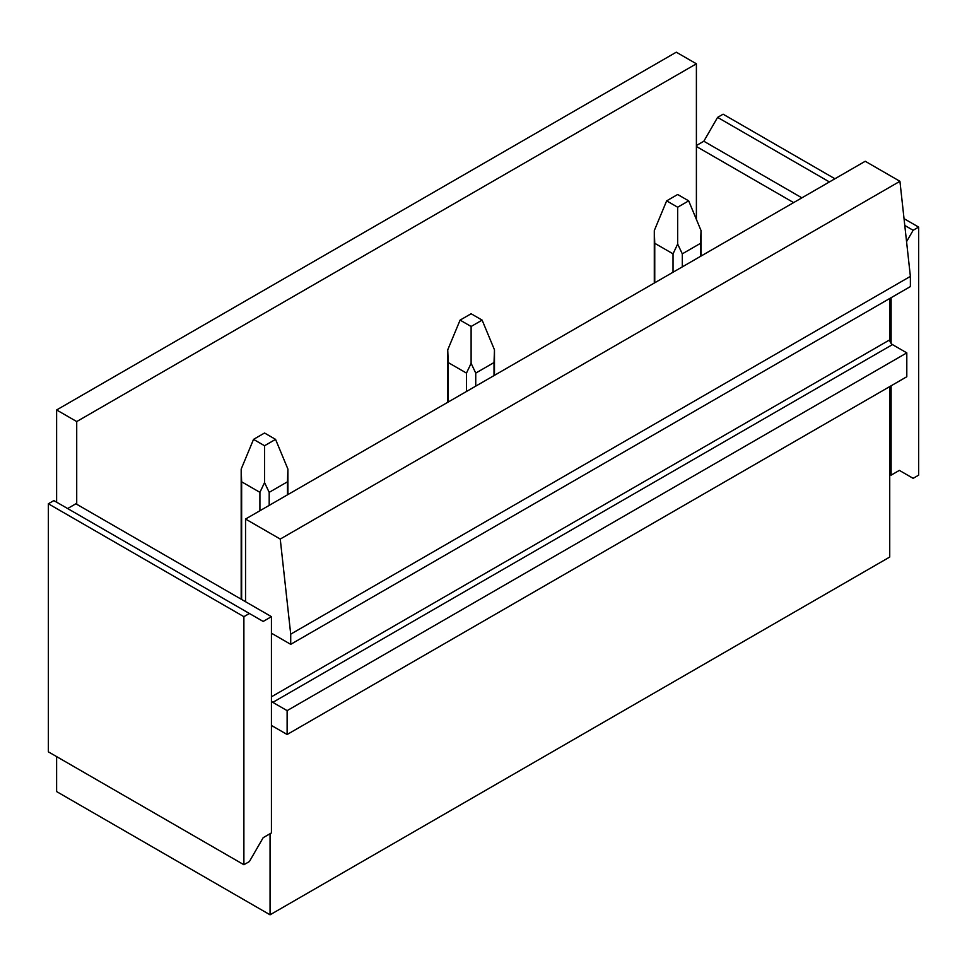 <?xml version="1.0" encoding="UTF-8"?>
<svg xmlns="http://www.w3.org/2000/svg" width="967" height="967" viewBox="0 0 967 967"><rect width="100%" height="100%" fill="white"/><g stroke="black" fill="none" stroke-linecap="round" stroke-linejoin="round"><path stroke-width="1.45" d="M56.618 409.96L76.719 421.564L696.397 63.798L676.284 52.194L56.618 409.96L56.618 502.187M243.889 864.728L48.35 751.83L48.35 503.771L243.889 616.668L243.889 864.728L249.401 861.537L263.169 837.688L271.437 832.925L271.437 725.854A3.892 2.248 60 0 1 272.815 726.229L287.126 734.497L906.804 376.731L906.804 352.87L287.126 710.636L272.815 702.368A3.892 2.248 60 0 1 271.437 701.148L271.437 633.204L290.716 644.336L910.382 286.57L910.382 276.393L899.926 181.3L865.223 161.271L245.545 519.037L245.545 601.716L76.719 504.254L76.719 421.564M696.397 219.412L696.397 63.798M899.926 181.3L280.249 539.066L245.545 519.037M910.382 276.393L290.716 634.159L280.249 539.066M290.716 644.336L290.716 634.159M906.804 352.87L892.481 344.603A3.892 2.248 60 0 1 891.115 343.382A3.892 2.248 60 0 1 889.737 339.84L889.737 298.489M287.126 734.497L287.126 710.636M906.562 241.665L913.138 230.279L918.65 227.1L918.65 475.16L913.138 478.339L899.37 470.385L891.115 475.16L889.737 474.362L889.737 557.04L270.059 914.806L270.059 833.711M889.737 474.362L889.737 386.582M56.618 756.593L56.618 791.574L270.059 914.806M76.719 504.254L75.885 503.771L67.63 508.545M271.437 725.854L271.437 701.148M271.437 633.204L271.437 616.668L245.545 601.716M918.65 227.1L904.036 218.663M834.92 178.762L723.111 114.203L717.599 117.382L829.42 181.941M913.138 230.279L904.786 225.456M801.873 197.836L703.831 141.23L717.599 117.382M696.397 145.534L703.831 141.23M793.617 202.611L696.397 146.488M891.115 475.16L891.115 385.785M891.115 343.382L891.115 297.703M243.889 616.668L249.401 613.489L53.862 500.592L48.35 503.771M271.437 616.668L263.169 621.443L249.401 613.489M688.685 200.858L677.662 207.228L666.65 200.858L677.662 194.5L688.685 200.858L701.039 230.581L701.039 256.062M677.662 207.228L677.662 244.071L673.032 253.838L654.756 243.297L654.756 282.775M701.039 230.581L700.567 243.297L682.303 253.838L677.662 244.071M666.65 200.858L654.296 230.581L654.756 243.297M700.567 243.297L700.567 256.328M682.303 253.838L682.303 266.88M673.032 253.838L673.032 272.235M482.122 320.113L471.11 326.483L460.087 320.113L471.11 313.755L482.122 320.113L494.475 349.836L494.475 375.317M471.11 326.483L471.11 363.326L466.469 373.093L448.204 362.552L448.204 402.03M494.475 349.836L494.016 362.552L475.74 373.093L471.11 363.326M460.087 320.113L447.733 349.836L448.204 362.552M494.016 362.552L494.016 375.583M475.74 373.093L475.74 386.135M466.469 373.093L466.469 391.49M275.559 439.369L264.547 445.739L253.535 439.369L264.547 433.011L275.559 439.369L287.912 469.092L287.912 494.572M264.547 445.739L264.547 482.581L259.918 492.348L241.641 481.808L241.641 599.467M287.912 469.092L287.453 481.808L269.189 492.348L264.547 482.581M253.535 439.369L241.182 469.092L241.641 481.808M287.453 481.808L287.453 494.838M269.189 492.348L269.189 505.39M259.918 492.348L259.918 510.745M889.737 339.84L271.437 696.808M272.815 702.368L892.481 344.603M271.437 727.015L272.815 726.229M654.296 230.581L654.296 283.041M447.733 349.836L447.733 402.296M241.182 469.092L241.182 599.202"/></g></svg>

